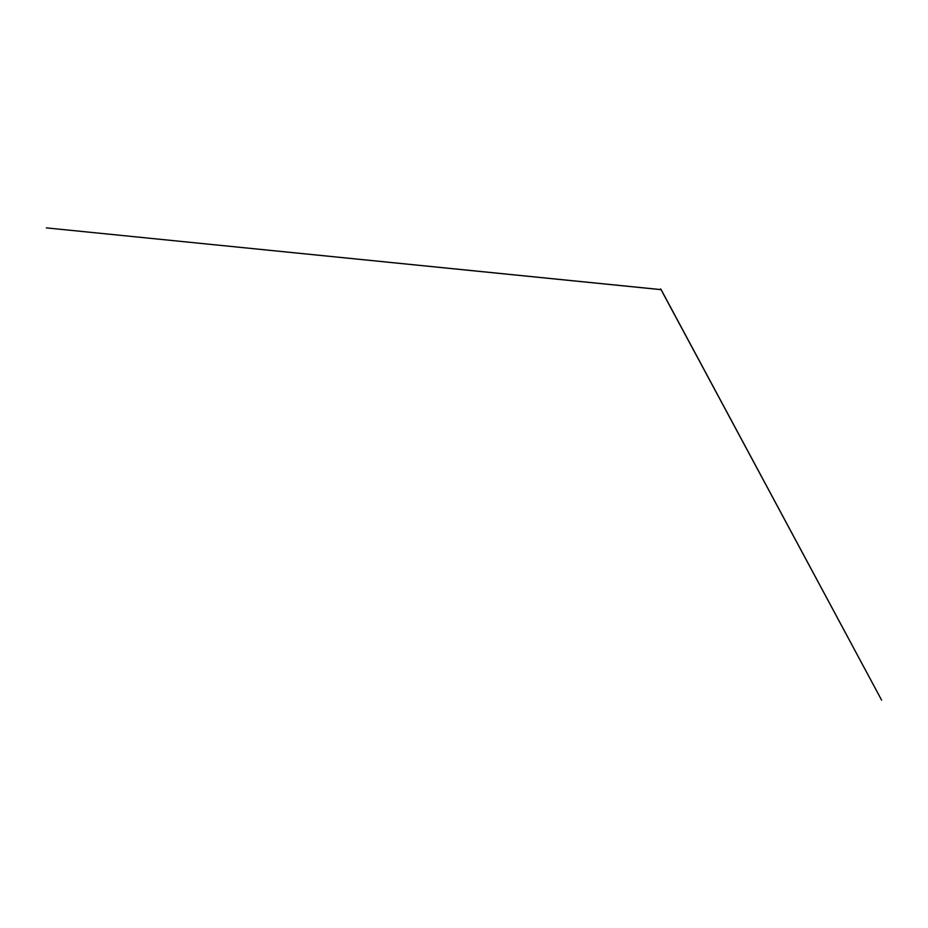 <?xml version="1.0" encoding="UTF-8"?>
<svg xmlns="http://www.w3.org/2000/svg" width="928" height="928" viewBox="0 0 928 928"><rect width="100%" height="100%" fill="white"/><g stroke="black" fill="none" stroke-linecap="round" stroke-linejoin="round"><path stroke-width="1.39" d="M660.156 289.211L660.771 288.979M661.061 289.513L881.6 700.106L660.898 289.385M660.55 289.606L46.4 227.894L660.492 289.559"/></g></svg>
